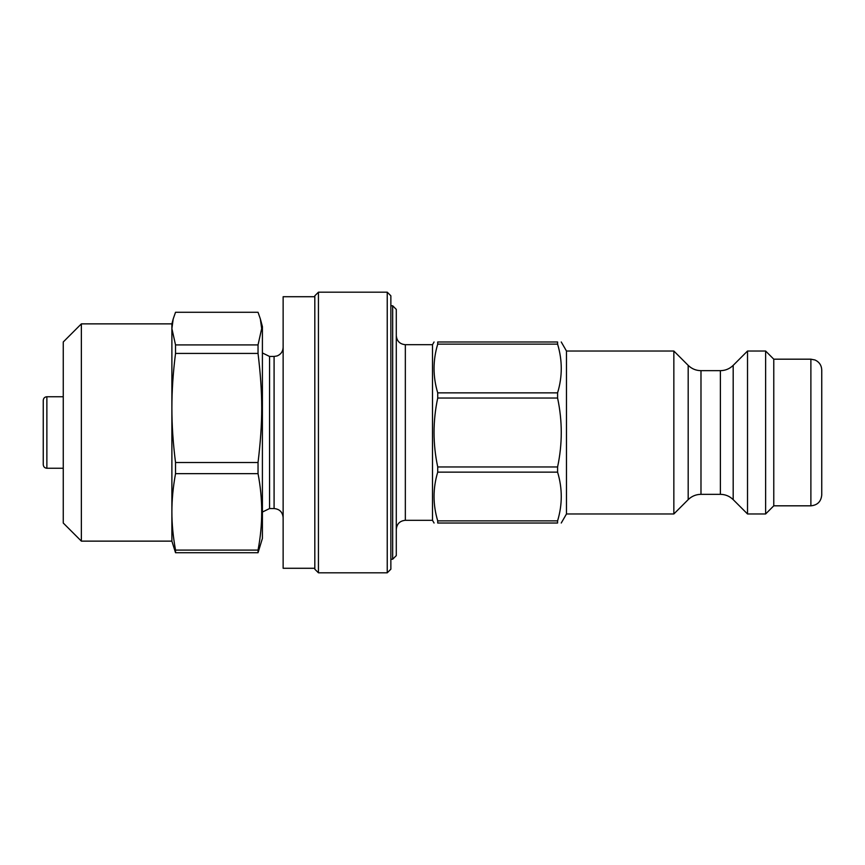 <?xml version="1.0" encoding="UTF-8"?>
<svg xmlns="http://www.w3.org/2000/svg" width="865" height="865" viewBox="0 0 865 865"><rect width="100%" height="100%" fill="white"/><g stroke="black" fill="none" stroke-linecap="round" stroke-linejoin="round"><path stroke-width="1.3" d="M557.59 344.129L557.59 341.978C562.488 341.978 562.488 341.978 557.59 341.978C562.488 341.978 562.488 341.978 557.59 341.978L437.722 341.978C432.824 341.978 432.824 341.978 437.722 341.978C432.824 341.978 432.824 341.978 437.722 341.978L437.722 344.129L557.59 344.129C562.488 360.37 562.488 376.61 557.59 392.861L437.722 392.861C432.824 376.61 432.824 360.37 437.722 344.129M437.722 466.959C432.824 443.983 432.824 421.017 437.722 398.041L557.59 398.041C562.488 421.017 562.488 443.983 557.59 466.959L437.722 466.959L437.722 472.139L557.59 472.139C562.488 488.39 562.488 504.63 557.59 520.871L437.722 520.871C432.824 504.63 432.824 488.39 437.722 472.139M437.722 520.871L437.722 523.022C432.824 523.022 432.824 523.022 437.722 523.022C432.824 523.022 432.824 523.022 437.722 523.022L557.59 523.022C562.488 523.022 562.488 523.022 557.59 523.022C562.488 523.022 562.488 523.022 557.59 523.022L557.59 520.871M810.883 505.82L810.883 359.18L815.046 360.002C819.296 362.003 821.534 365.344 821.75 370.036L821.75 494.964C821.101 501.559 817.49 505.182 810.883 505.82L773.775 505.82L765.622 513.972L747.522 513.972L733.185 499.635C729.617 496.175 725.357 494.402 720.383 494.337L700.985 494.337C696.011 494.402 691.751 496.175 688.183 499.635L673.846 513.972L566.478 513.972L566.478 351.028L561.244 341.978M566.478 513.972L561.244 523.022M557.59 398.041L557.59 392.861M557.59 472.139L557.59 466.959M437.722 392.861L437.722 398.041M392.667 559.233L396.289 555.611L396.289 309.389L392.667 305.767L392.667 559.233L390.861 559.233M396.289 529.358C396.83 523.866 399.846 520.849 405.339 520.308L405.339 344.692C399.846 344.151 396.83 341.134 396.289 335.642M405.339 520.308L432.5 520.308L432.5 344.692L405.339 344.692M432.5 520.308L434.068 523.022M262.409 512.048L269.566 508.544L269.566 356.456L262.409 352.952M283.136 517.594C282.596 512.091 279.579 509.074 274.086 508.544L269.566 508.544M765.622 513.972L765.622 351.028L747.522 351.028L747.522 513.972M773.775 505.82L773.775 359.18L765.622 351.028M673.846 513.972L673.846 351.028L566.478 351.028M314.817 568.283L283.136 568.283L283.136 296.717L314.817 296.717M63.253 468.257L46.872 468.257C44.666 468.041 43.466 466.841 43.25 464.635L43.25 400.365C43.488 398.149 44.688 396.938 46.872 396.743L46.872 468.257M318.439 572.814L318.439 292.186L314.817 295.808L314.817 569.192L318.439 572.814L387.239 572.814L387.239 292.186L318.439 292.186M387.239 572.814L390.861 569.192L390.861 295.808L387.239 292.186M260.354 318.947L262.409 326.624L262.409 538.376L258.04 552.724L175.53 552.724L171.886 541.133L171.886 511.875C171.865 499.894 173.076 487.157 175.53 473.652L258.04 473.652C262.928 499.137 262.928 524.612 258.04 550.097L175.53 550.097C173.076 536.592 171.865 523.855 171.886 511.875L171.886 407.966C171.865 390.872 173.076 372.696 175.53 353.428L258.04 353.428C262.928 394.148 262.928 421.774 258.04 462.505L175.53 462.505C173.076 443.237 171.865 425.05 171.886 407.966L171.886 328.592L173.205 318.947L175.53 312.276L258.04 312.276L260.354 318.947L261.673 328.592L258.04 344.908L258.04 353.428M81.364 323.867L63.253 341.978L63.253 523.022L81.364 541.133L81.364 323.867L171.886 323.867L171.886 328.592L175.53 344.908L175.53 353.428M175.53 462.505L175.53 473.652M175.53 550.097L175.53 552.724M258.04 344.908L175.53 344.908M258.04 462.505L258.04 473.652M258.04 550.097L258.04 552.724M274.086 508.544L274.086 356.456L269.566 356.456M733.185 499.635L733.185 365.365L747.522 351.028M720.383 494.337L720.383 370.663C725.357 370.598 729.617 368.825 733.185 365.365M700.985 494.337L700.985 370.663L720.383 370.663M688.183 499.635L688.183 365.365C691.751 368.825 696.011 370.598 700.985 370.663M392.667 305.767L390.861 305.767M432.5 344.692L434.068 341.978M274.086 356.456L277.146 355.926C280.93 354.347 282.931 351.504 283.136 347.406M688.183 365.365L673.846 351.028M63.253 396.743L46.872 396.743M810.883 359.18L773.775 359.18M81.364 541.133L171.886 541.133M171.886 323.867L173.205 318.947"/></g></svg>

